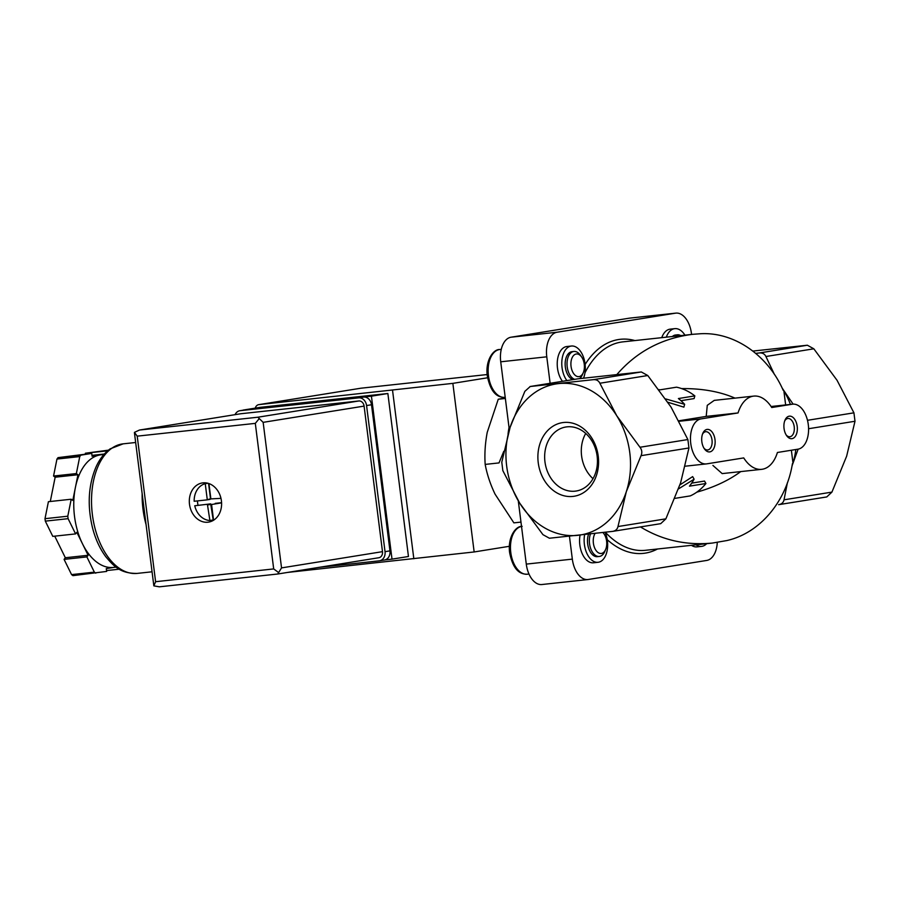 <?xml version="1.0" encoding="UTF-8"?>
<svg xmlns="http://www.w3.org/2000/svg" width="900" height="900" viewBox="0 0 900 900"><rect width="100%" height="100%" fill="white"/><g stroke="black" fill="none" stroke-linecap="round" stroke-linejoin="round"><path stroke-width="1.35" d="M672.345 336.521A14.164 8.314 -96.2 0 1 675.495 335.014L677.363 334.811A14.164 8.314 83.8 0 0 674.212 336.319M680.76 335.61A14.164 8.314 83.8 0 0 677.363 334.811M755.719 353.374L759.476 352.946C762.502 352.744 764.651 353.936 765.923 356.512L774.484 374.569M787.376 482.816L784.035 499.815C783.428 502.56 781.627 504.18 778.635 504.675L826.774 496.935L831.926 492.109L846.641 456.176L855 421.256L853.931 412.83L837.056 380.306L813.825 348.806L807.367 345.229L752.85 351.067M520.976 522.101L513.877 522.866L495.045 494.123C490.298 484.178 487.012 474.266 485.179 464.411C484.459 454.084 485.145 443.374 487.238 432.304L498.251 399.229L505.294 397.924M498.251 399.229L505.361 398.464M485.179 464.411L499.016 462.915L503.786 451.305M578.137 378.787L530.235 386.505L524.846 391.354L510.131 427.298L501.784 462.218L502.841 470.644L519.716 503.168A76.489 61.886 -99.1 0 0 577.822 535.331A76.489 61.886 -99.1 0 0 626.332 491.625A76.489 61.886 -99.1 0 0 616.748 415.755A76.489 61.886 -99.1 0 0 558.653 383.591A76.489 61.886 -99.1 0 0 510.131 427.298A76.489 61.886 -99.1 0 0 519.716 503.168L542.947 534.656L549.405 538.234L612.585 531.394C615.577 530.899 617.377 529.279 617.974 526.545L626.332 491.625L641.048 455.681C642.319 452.678 641.959 449.865 639.979 447.255L616.748 415.755L599.873 383.243C598.601 380.655 596.452 379.463 593.415 379.665L530.01 386.527L578.137 378.787L641.317 371.959L647.775 375.525L671.006 407.025L687.881 439.549L688.95 447.975L680.591 482.895L665.876 518.839L660.724 523.654M612.585 531.394L660.724 523.665M674.955 498.364L690.255 495.9A56.666 45.844 -99.1 0 0 705.904 483.514L704.531 481.061L691.695 483.12M678.555 488.869L694.102 479.194A56.666 45.844 -99.1 0 1 689.467 486.157L705.904 483.514M658.991 389.621A56.666 45.844 80.9 0 1 660.082 389.824L676.519 387.18A56.666 45.844 80.9 0 1 694.834 395.887L694.114 398.576L680.962 400.691M694.834 395.887L678.398 398.543A56.666 45.844 80.9 0 1 684.641 404.314L665.685 398.925M784.046 428.479A11.329 6.66 83.8 0 0 786.656 435.69A11.329 6.66 83.8 0 0 796.129 434.959A11.329 6.66 83.8 0 0 794.385 418.882A11.329 6.66 83.8 0 0 784.98 420.188A11.329 6.66 83.8 0 0 784.046 428.479M701.842 441.709A11.329 6.66 83.8 0 0 704.452 448.92A11.329 6.66 83.8 0 0 713.925 448.189A11.329 6.66 83.8 0 0 712.181 432.113A11.329 6.66 83.8 0 0 702.776 433.418A11.329 6.66 83.8 0 0 701.842 441.709M701.066 418.894L738.056 412.942A36.833 21.634 -96.2 0 1 753.773 396.101A36.833 21.634 -96.2 0 1 771.75 407.52L792.281 404.224A22.669 13.309 -96.2 0 1 792.686 404.168A22.669 13.309 -96.2 0 1 808.324 424.924A22.669 13.309 -96.2 0 1 797.962 449.179L777.42 452.486A36.833 21.634 -96.2 0 1 761.704 469.327A36.833 21.634 -96.2 0 1 743.726 457.909L706.748 463.86A22.669 13.309 -96.2 0 1 706.354 463.905A22.669 13.309 -96.2 0 1 690.716 443.149A22.669 13.309 -96.2 0 1 701.066 418.894L679.196 421.267M798.143 449.145L792.383 464.906A76.489 61.886 -99.1 0 0 792.979 463.005A76.489 61.886 -99.1 0 0 795.836 449.516M640.451 526.916C662.265 540.225 686.239 545.602 712.361 543.06L726.908 540.551C760.871 532.834 786.566 500.355 792.416 463.736L792.979 463.005L791.37 450.236M761.704 469.327L722.171 473.603L712.901 465.412M694.102 479.194L692.651 476.606L679.939 484.875M738.056 412.942L706.207 416.396L707.276 405.326L714.251 400.376L753.773 396.101M706.207 416.396L678.938 420.784M684.641 404.314L683.876 407.149L667.946 402.277M785.644 404.921L783.855 390.757A76.489 61.886 -99.1 0 0 782.809 389.036L793.102 404.134M790.436 404.404A76.489 61.886 -99.1 0 0 783.855 390.757L783.135 390.206C768.409 356.344 735.278 331.931 700.785 333.72L692.775 334.305C662.107 338.13 636.84 351.495 616.972 374.423M563.569 422.494A37.271 30.161 -99.1 0 0 544.59 480.757A37.271 30.161 -99.1 0 0 596.543 475.132A37.271 30.161 -99.1 0 0 563.569 422.494M696.746 492.188C714.082 487.294 728.752 480.431 740.734 471.6M734.985 398.126C719.977 391.601 702.18 388.418 681.615 388.586M782.809 389.036A76.489 61.886 -99.1 0 0 781.976 387.743M791.966 466.155A76.489 61.886 -99.1 0 0 792.383 464.906M706.669 543.679A20.565 12.082 -96.2 0 1 701.572 546.379L697.016 546.874A20.565 12.082 -96.2 0 1 691.447 545.321M605.137 532.26A19.834 11.644 -96.2 0 1 605.273 532.609A19.834 11.644 -96.2 0 1 598.376 562.252A19.834 11.644 -96.2 0 1 598.028 562.298L593.471 562.793A19.834 11.644 -96.2 0 1 580.072 535.084M717.278 542.419A22.669 13.309 -96.2 0 1 706.702 560.441L588.33 579.488A22.669 13.309 -96.2 0 1 587.925 579.544A22.669 13.309 -96.2 0 1 572.332 559.125L569.441 536.22M661.759 337.669A20.565 12.082 -96.2 0 1 670.241 329.141L674.809 328.646A20.565 12.082 -96.2 0 1 684.923 335.16M550.125 383.299L546.773 356.816A22.669 13.309 -96.2 0 1 557.089 332.224L675.461 313.178A22.669 13.309 -96.2 0 1 675.866 313.121A22.669 13.309 -96.2 0 1 691.459 333.54L691.571 334.44M562.489 381.308A19.834 11.644 -96.2 0 1 557.46 360.022A19.834 11.644 -96.2 0 1 566.854 346.522L571.421 346.027A19.834 11.644 -96.2 0 1 585.034 372.364A19.834 11.644 -96.2 0 1 583.526 378.169M542.273 584.471A22.669 13.309 -96.2 0 1 541.879 584.528A22.669 13.309 -96.2 0 1 526.286 564.109L518.288 500.85M509.321 429.851L500.726 361.8A22.669 13.309 -96.2 0 1 511.043 337.207L629.415 318.161A22.669 13.309 -96.2 0 1 629.82 318.105L675.866 313.121M509.029 427.489A70.83 41.591 83.8 0 0 508.039 434.104M598.028 562.298A19.834 11.644 -96.2 0 1 584.64 534.577M590.467 533.936A14.164 8.314 83.8 0 0 589.534 543.701A14.164 8.314 83.8 0 0 599.288 556.459L597.42 556.661A14.164 8.314 -96.2 0 1 587.666 543.904A14.164 8.314 -96.2 0 1 588.6 534.139M595.091 533.408A11.385 6.683 83.8 0 0 593.393 543.195A11.385 6.683 83.8 0 0 598.77 552.971A11.385 6.683 83.8 0 0 605.666 549.405A11.385 6.683 83.8 0 0 603.979 533.824A11.385 6.683 83.8 0 0 602.876 532.519M599.288 556.459A14.164 8.314 83.8 0 0 604.811 551.419L605.666 549.405M566.887 380.599A19.834 11.644 -96.2 0 1 562.039 359.37A19.834 11.644 -96.2 0 1 571.421 346.027M572.985 379.62A14.164 8.314 -96.2 0 1 565.335 367.065A14.164 8.314 -96.2 0 1 572.029 351.664L573.896 351.461A14.164 8.314 83.8 0 0 567.202 366.874A14.164 8.314 83.8 0 0 574.65 379.35M571.05 366.368A11.385 6.683 83.8 0 0 576.428 376.132A11.385 6.683 83.8 0 0 583.324 372.566A11.385 6.683 83.8 0 0 581.636 356.996A11.385 6.683 83.8 0 0 573.964 355.129A11.385 6.683 83.8 0 0 571.05 366.368M579.454 378.641A14.164 8.314 83.8 0 0 582.469 374.591L583.324 372.566M581.636 356.996L580.376 355.207A14.164 8.314 83.8 0 0 573.896 351.461M666.315 337.174A20.565 12.082 -96.2 0 1 674.809 328.646M701.572 546.379A20.565 12.082 -96.2 0 1 696.015 544.826M585.731 433.429A32.422 26.235 -99.1 0 0 593.01 478.688M566.989 426.848A32.422 26.235 -99.1 0 0 565.898 426.994A32.422 26.235 -99.1 0 0 545.153 463.174A32.422 26.235 -99.1 0 0 576.202 491.017A32.422 26.235 -99.1 0 0 597.049 455.512A32.422 26.235 -99.1 0 0 566.989 426.848M703.957 448.155A9.18 5.389 83.8 0 0 707.681 449.966A9.18 5.389 83.8 0 0 712.046 440.257A9.18 5.389 83.8 0 0 705.701 431.707A9.18 5.389 83.8 0 0 702.45 434.272M786.161 434.936A9.18 5.389 83.8 0 0 789.885 436.736A9.18 5.389 83.8 0 0 794.25 427.027A9.18 5.389 83.8 0 0 787.905 418.478A9.18 5.389 83.8 0 0 784.654 421.043M242.674 410.265A5.67 4.579 80.9 0 1 243.574 410.006A5.67 4.579 80.9 0 1 243.765 409.984L371.43 396.169L392.017 559.136L384.941 559.901M509.344 546.3L474.154 551.959L287.618 572.423M487.586 377.775L452.858 383.366L258.93 404.629A5.67 4.579 80.9 0 0 258.739 404.651A5.67 4.579 80.9 0 0 255.263 408.127M474.154 551.959L452.858 383.366M413.831 558.765L392.524 390.161M259.819 407.396A5.67 4.579 80.9 0 1 260.01 407.363A5.67 4.579 80.9 0 1 260.201 407.34L387.866 393.514L408.454 556.493L392.017 559.136M371.43 396.169L387.866 393.514M145.991 524.317A65.16 38.273 -96.2 0 1 142.144 493.796M220.972 498.364L210.87 498.892L208.935 483.581M206.876 499.894L210.51 498.757L206.854 499.894L194.175 501.266A18.698 15.131 80.9 0 1 205.245 483.683L207.9 483.255M207.225 499.286L205.245 483.683M207.405 504.394L209.903 520.504A18.698 15.131 80.9 0 1 194.749 505.766L210.69 503.865L194.749 505.766M116.134 567.135L113.501 567.428A56.666 33.277 -96.2 0 1 82.474 543.769L76.826 532.271L75.589 533.903L52.785 536.366L45.315 521.134A67.995 39.926 -96.2 0 1 45 518.681L48.409 501.694L71.201 499.23L72.81 500.4L77.951 474.75L76.354 473.569L79.751 456.593A67.995 39.926 -96.2 0 1 80.843 455.152L58.05 457.627L91.733 453.409L92.081 456.21L100.305 454.894A56.666 33.277 -96.2 0 1 101.306 454.759L103.939 454.478M50.288 501.491L55.159 477.214L53.55 476.032L56.959 459.056A67.995 39.926 -96.2 0 1 58.05 457.627M85.478 454.084L85.376 453.229L108.45 450.157M114.008 567.371L106.279 568.609L106.639 571.421L72.956 575.64A67.995 39.926 -96.2 0 1 71.561 574.605L64.08 559.384L65.329 557.741L54.731 536.153M79.751 456.593L56.959 459.056M75.589 533.903L68.108 518.67L45.315 521.134M68.108 518.67A67.995 39.926 -96.2 0 1 67.793 516.206L45 518.681M95.76 573.176A67.995 39.926 -96.2 0 1 94.354 572.141L71.561 574.605M94.354 572.141L86.884 556.909L88.121 555.278L82.474 543.769A56.666 33.277 -96.2 0 1 75.375 487.575A56.666 33.277 -96.2 0 1 100.305 454.894L104.119 454.275M80.843 455.152L91.733 453.409M67.793 516.206L71.201 499.23M207.934 522.202A19.834 16.043 80.9 0 1 189.551 504.675A19.834 16.043 80.9 0 1 202.297 482.951A19.834 16.043 80.9 0 1 221.299 499.984A19.834 16.043 80.9 0 1 208.609 522.113A19.834 16.043 80.9 0 1 207.934 522.202M277.796 573.998L378.641 557.764A5.67 4.579 -99.1 0 0 378.832 557.741A5.67 4.579 -99.1 0 0 382.489 551.655L364.095 406.103A5.67 4.579 -99.1 0 0 358.83 400.973L240.739 413.752A5.67 4.579 -99.1 0 0 240.547 413.775A5.67 4.579 -99.1 0 0 240.356 413.809M281.543 567.9L277.74 574.009L159.356 586.822L153.844 585.866L134.46 433.024L134.449 432.371L139.466 430.043L257.884 417.218L263.149 422.348L281.543 567.9L382.489 551.655M134.449 432.371L137.216 436.151L155.599 581.704L273.69 568.924L278.381 572.389M155.599 581.704L153.844 585.866M258.986 418.894L255.308 423.371L273.69 568.924M104.344 454.016L91.98 455.355M107.651 450.821L85.376 453.229M119.25 569.194L106.526 570.566M86.884 556.909L64.08 559.384M88.121 555.278L65.329 557.741M76.354 473.569L53.55 476.032M77.951 474.75L55.159 477.214M319.286 567.326L379.26 560.835A8.494 6.874 -99.1 0 0 379.541 560.79A8.494 6.874 -99.1 0 0 385.031 551.666L366.57 405.551A8.494 6.874 -99.1 0 0 358.673 397.856L240.12 410.681A8.494 6.874 -99.1 0 0 239.839 410.726A8.494 6.874 -99.1 0 0 235.069 414.664M384.188 560.036A8.494 6.874 -99.1 0 0 384.48 560.002A8.494 6.874 -99.1 0 0 389.959 550.868L371.509 404.752A8.494 6.874 -99.1 0 0 363.6 397.069L245.059 409.894A8.494 6.874 -99.1 0 0 244.766 409.928A8.494 6.874 -99.1 0 0 244.485 409.984M221.58 502.864L211.579 504.506L213.547 520.11M209.903 520.504L213.188 519.975A18.698 15.131 -99.1 0 0 213.536 519.986M197.471 500.906A18.698 15.131 -99.1 0 0 198.034 505.238M213.188 519.975L210.69 503.865M215.246 503.37L221.58 502.684M208.575 483.457L210.51 498.757M759.476 352.946L807.367 345.229M665.876 518.839L617.974 526.545M688.95 447.975L641.048 455.681M687.881 439.549L639.979 447.255M647.775 375.525L599.873 383.243M641.317 371.959L593.415 379.665M807.491 420.3L853.931 412.83M808.571 428.726L855 421.256M792.281 404.224L771.086 406.507L792.686 404.168M765.923 356.512L813.825 348.806M784.035 499.815L831.926 492.109M692.775 334.305L622.901 341.865A104.828 61.56 83.8 0 0 584.966 372.825M605.34 532.238A104.828 61.56 83.8 0 0 645.457 550.305L712.361 543.06M607.252 539.696A107.663 63.225 83.8 0 0 657.495 549M634.939 340.571A107.663 63.225 83.8 0 0 585.124 364.455M500.726 361.8L546.773 356.816M526.286 564.109L572.332 559.125M629.415 318.161L675.461 313.178M511.043 337.207L557.089 332.224M488.452 375.694A24.086 14.141 83.8 0 0 505.012 397.384C498.24 397.463 490.95 394.189 487.282 375.784C485.213 360.787 493.144 349.043 499.838 349.504A24.086 14.141 83.8 0 0 488.452 375.694M521.528 526.433A24.086 14.141 83.8 0 0 510.784 552.533A24.086 14.141 83.8 0 0 527.355 574.222C520.582 574.301 513.293 571.028 509.625 552.623C507.555 537.626 515.486 525.881 522.169 526.342M360.877 388.215L487.147 374.546L360.866 388.215L258.93 404.629M243.765 409.984L260.201 407.34M151.999 571.804L137.216 573.401A65.16 38.273 -96.2 0 1 92.16 512.741A65.16 38.273 -96.2 0 1 123.188 443.835L135.664 442.496M137.216 436.151L255.308 423.371M263.149 422.348L364.095 406.103M257.884 417.218L358.83 400.973M139.793 429.998L240.739 413.752M389.959 550.868L385.031 551.666M371.509 404.752L366.57 405.551M363.6 397.069L358.673 397.856M245.059 409.894L240.12 410.681M211.219 504.371L207.934 504.9M706.354 463.905L685.316 466.189M541.879 584.528L587.925 579.544M499.838 349.504L501.266 349.346M527.355 574.222L528.986 574.043M603.979 533.824L603.045 532.507M360.866 388.215L258.739 404.651M243.574 410.006L260.01 407.363M277.74 574.009L378.832 557.741M139.466 430.043L240.547 413.775M159.356 586.822L277.729 574.009M137.216 573.401C120.375 573.637 113.861 566.201 105.941 556.92C99.889 548.82 95.4 539.055 92.464 527.625C87.188 505.35 88.369 485.145 96.019 466.988C99.574 459.101 104.31 453.049 110.216 448.83L123.188 443.835M244.766 409.928L239.839 410.726M384.48 560.002L379.541 560.79M210.139 499.365L206.854 499.894"/></g></svg>

